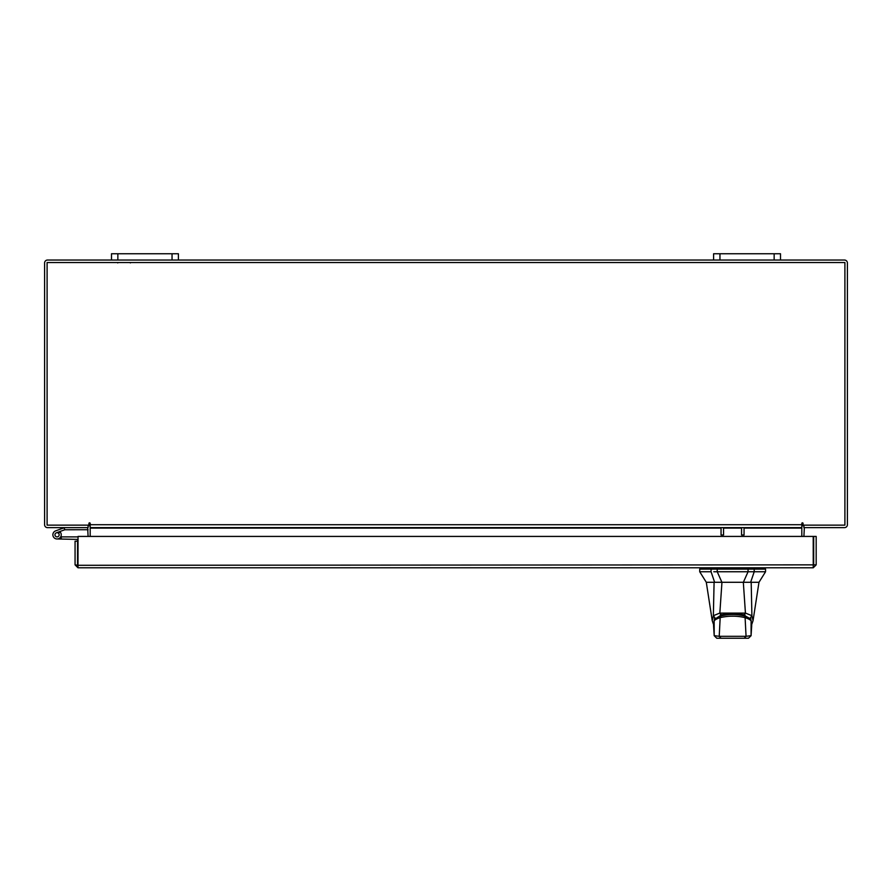 <?xml version="1.0" encoding="UTF-8"?>
<svg xmlns="http://www.w3.org/2000/svg" width="892" height="892" viewBox="0 0 892 892"><rect width="100%" height="100%" fill="white"/><g stroke="black" fill="none" stroke-linecap="round" stroke-linejoin="round"><path stroke-width="1.34" d="M55.092 535.512A2.085 2.085 0 0 1 56.341 532.825L64.793 529.748L64.079 527.785L55.627 530.863A4.181 4.181 0 0 0 53.13 536.226A4.181 4.181 0 0 0 58.493 538.723A4.181 4.181 0 0 0 60.009 531.833L58.538 533.316A2.085 2.085 0 0 1 57.768 536.761A2.085 2.085 0 0 1 54.969 534.787M64.793 529.748L88.096 529.725M64.938 527.64A2.52 2.52 0 0 0 64.079 527.785M59.151 534.787A2.085 2.085 0 0 0 56.341 532.825M52.873 534.787A4.181 4.181 0 0 0 57.055 538.969L77.559 539.404L77.559 541.199L75.062 541.199L75.062 564.859L77.994 567.791L78.039 536.427L813.214 536.427L813.248 567.791L77.994 567.791L77.994 565.294L813.214 564.859L813.248 567.791L816.18 564.859L813.682 564.859L813.682 536.427L816.18 536.427L816.18 564.859M60.723 536.806A4.181 4.181 0 0 0 59.742 531.587M78.039 537.051A2.52 2.52 0 0 0 77.125 536.884L61.236 536.884L61.236 538.969M60.678 536.884L61.236 536.884M55.583 536.27A2.085 2.085 0 0 0 57.055 536.884M774.144 260.04L774.144 253.752L780.5 253.752L780.5 260.04L713.6 260.04L713.6 253.752L719.956 253.752L719.956 260.04M774.144 253.752L719.956 253.752M172.044 260.04L172.044 253.752L178.4 253.752L178.4 260.04L111.5 260.04L111.5 253.752L117.856 253.752L117.856 260.04M172.044 253.752L117.856 253.752M732.633 582.286L721.907 582.286L717.224 571.75L754.208 571.75L748.053 571.75L743.37 582.286L732.633 582.286M711.069 569.118L711.069 571.75L699.718 571.75L699.718 569.118L717.224 569.118L717.224 571.75L713.79 571.75M765.559 571.75L754.208 571.75L754.208 569.118L765.559 569.118L765.559 571.75L758.981 582.286L706.297 582.286L699.718 571.75M748.979 582.286L750.64 582.286L754.208 571.75M711.069 571.75L714.626 582.286L721.907 582.286L714.626 582.286M754.208 569.118L717.224 569.118M743.37 582.286L750.094 582.286M743.716 582.286L743.716 581.629M714.146 620.576L714.492 619.371L720.39 615.591L720.39 614.276M720.39 615.591C728.552 613.495 736.725 613.495 744.887 615.591L750.785 619.371L751.12 620.576M744.887 615.591L744.887 614.276M744.352 615.993C736.558 613.997 728.753 613.997 720.914 615.993L720.178 617.643C728.508 615.692 736.814 615.692 745.099 617.643L744.72 615.971C748.689 617.476 750.796 618.937 751.053 620.353L751.711 625.526L751.053 620.375M714.213 620.375L713.555 625.526L714.224 620.33L720.914 615.993M713.555 625.526L714.191 635.65L714.169 620.888C715.005 619.717 717.012 618.635 720.178 617.643L719.22 636.308L746.058 636.308L745.099 617.643C748.265 618.635 750.272 619.717 751.109 620.888L751.075 635.65L751.711 625.526M721.059 638.248L716.8 638.248L714.191 635.65L719.22 636.308L721.059 638.248L744.218 638.248L746.058 636.308L751.075 635.65L748.444 638.248L744.218 638.248M753.673 569.118L753.673 567.791L747.875 567.791L747.875 569.118M714.927 617.81L713.355 615.703L714.091 582.286M712.229 620.665L713.366 615.781M713.355 615.703L719.833 613.072L721.951 582.286M751.187 582.286L751.911 615.703L745.433 613.072L744.017 614.744L732.633 613.306L721.26 614.744L719.844 613.094L745.433 613.094L743.326 582.286M751.911 615.703L753.049 620.654M750.339 617.81L751.911 615.781M723.546 527.64L723.546 534.988L721.048 534.988L721.048 527.64M744.062 527.64L744.062 534.988L741.564 534.988L741.564 527.64M75.062 564.859L77.994 565.294M77.559 564.859L77.559 541.199M87.661 527.64L88.096 536.427M803.904 536.427L804.339 527.64M780.5 260.04L844.468 260.04A2.932 2.932 0 0 1 847.4 262.973L847.4 524.708A2.932 2.932 0 0 1 844.468 527.64L803.904 527.64L803.904 525.143A2.932 2.932 0 0 0 801.819 526.581M90.181 526.581A2.932 2.932 0 0 0 88.096 525.165L88.096 527.64L47.532 527.64A2.932 2.932 0 0 1 44.6 524.708L44.6 262.973A2.932 2.932 0 0 1 47.532 260.04L111.5 260.04M713.6 260.04L178.4 260.04M803.068 523.448A0.624 0.624 0 0 0 802.443 522.823A0.624 0.624 0 0 0 801.819 523.448L801.819 527.64L90.181 527.64L90.181 523.448A0.624 0.624 0 0 0 89.557 522.823A0.624 0.624 0 0 0 88.932 523.448L88.932 525.143L47.098 525.143L47.098 262.538L844.902 262.538L844.902 525.143L803.068 525.143L803.068 523.448A0.624 0.624 0 0 0 802.443 522.823A0.624 0.624 0 0 0 801.819 523.448M744.062 528.075L801.819 528.075L801.819 536.427M90.181 536.427L90.181 528.075L721.048 528.075M90.181 523.448A0.624 0.624 0 0 0 89.557 522.823A0.624 0.624 0 0 0 88.932 523.448M748.053 571.75L748.053 569.118M714.492 619.371L714.492 618.056M750.785 618.056L750.785 619.371M711.604 567.791L711.604 569.118M717.391 567.791L717.391 569.118M723.546 528.075L741.564 528.075M90.181 524.708L801.819 524.708M130.399 262.906L129.708 262.538M117.688 262.906L118.38 262.538M720.558 615.971C728.842 613.93 736.892 613.93 744.72 615.971M751.109 635.673L748.466 638.248M714.169 635.673L716.8 638.248M700.376 569.118L700.376 567.791M764.901 569.118L764.901 567.791M706.297 582.286L712.229 620.62L713.511 624.433M758.981 582.286L753.049 620.62L751.766 624.433"/></g></svg>
